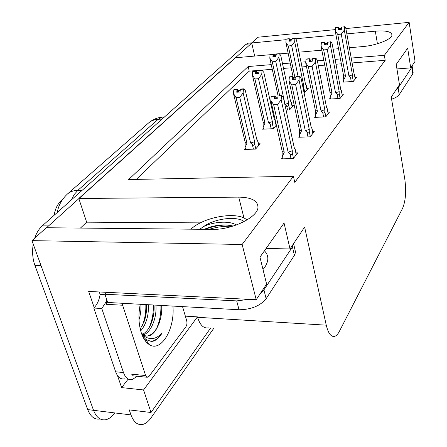 <?xml version="1.0" encoding="UTF-8"?>
<svg xmlns="http://www.w3.org/2000/svg" width="447" height="447" viewBox="0 0 447 447"><rect width="100%" height="100%" fill="white"/><g stroke="black" fill="none" stroke-linecap="round" stroke-linejoin="round"><path stroke-width="0.67" d="M114.309 413.503C111.677 416.967 108.822 419.046 105.749 419.733C100.441 420.593 96.368 417.453 93.54 410.312L31.955 240.626L46.287 227.735L212.191 229.389C231.691 229.982 257.411 217.505 257.953 207.615C258.059 200.832 251.655 197.334 238.743 197.121L78.806 198.49L235.239 57.786L270.072 54.724M254.678 56.076L251.711 42.968L258.12 37.207L335.334 29.608M200.362 222.874L86.651 222.165L80.432 228.076M86.651 222.165L78.806 198.49M128.077 379.218L121.618 387.61L117.472 375.514M94.216 307.631L88.668 291.438L256.215 299.697L266.613 284.091L259.953 257.148L284.057 223.042L290.03 248.951L304.619 227.065L326.254 325.17C328.31 333.585 331.182 337.289 334.881 336.289C336.502 335.663 337.999 334.026 339.368 331.372L402.613 208.268C405.658 200.854 406.39 191.137 404.798 179.13L391.254 97.072L399.473 84.746L396.21 64.39L407.67 48.187L410.698 67.899L415.045 61.373L409.15 22.35L345.883 28.574M185.349 316.141L197.445 316.878L143.565 389.957L121.618 387.61M197.445 316.878L197.568 317.297C200.083 325.165 203.659 328.674 208.291 327.819M143.565 389.957L151.019 412.497L210.671 327.975M213.856 328.187L150.907 418.012C148.382 421.577 145.649 423.722 142.699 424.454C137.609 425.376 133.698 422.191 130.971 414.911L129.25 409.888L151.019 412.497M271.228 64.636L248.163 66.53L128.652 179.538L293.422 176.28L242.145 244.481L256.215 299.697M242.145 244.481L31.955 240.626M349.353 47.751L362.629 46.583C376.251 45.527 391.818 39.358 391.941 35.078C391.6 31.659 386.057 30.357 375.318 31.167L346.844 33.883M335.976 34.922L295.618 38.777M291.947 39.124L289.757 39.336M286.091 39.682L251.711 42.968M273.497 54.422L276.101 54.193M279.543 53.891L288.125 53.137M298.948 52.182L321.829 50.17M333.149 49.176L338.541 48.701M409.15 22.35L384.364 55.322L351.213 58.049M340.446 58.937L335.077 59.378M323.796 60.306L317.353 60.837M305.787 61.787L300.999 62.183M290.215 63.072L282.521 63.703M396.936 68.927L410.698 67.899M266.088 248.465L290.03 248.951M293.422 176.28L294.769 182.382L385.185 60.311L384.364 55.322M54.165 215.247C55.137 209.095 57.311 204.469 60.703 201.362L62.122 200.111M272.251 69.307L249.225 71.14L136.274 179.387M249.225 71.14L248.163 66.53M385.185 60.311L352.102 62.949M341.352 63.804L335.988 64.228M324.729 65.128L318.298 65.642M306.48 66.581L301.971 66.938M291.209 67.799L283.527 68.408M330.126 98.128L329.355 99.094L340.094 98.435L343.536 94.015L342.095 94.105M315.487 116.404L314.688 117.405L325.779 116.829L329.506 112.041L327.986 112.124M299.607 136.234L298.78 137.268L310.246 136.799L314.297 131.591L312.676 131.664M282.32 157.819L281.465 158.892L293.327 158.54L297.741 152.863L296.026 152.919M343.665 81.225L342.916 82.159L353.326 81.432L356.516 77.337L355.147 77.432M286.091 110.102L289.583 109.906L293.506 105.391L292.014 105.475M263.339 128.295L262.54 129.194L273.268 128.697L276.352 125.143M245.325 148.544L244.492 149.471L255.572 149.08L260.182 143.766L258.506 143.828M304.027 92.574L304.67 92.535L308.301 88.35L306.888 88.445M46.527 227.741L251.745 43.113M105.749 419.733C100.441 420.593 96.368 417.453 93.54 410.312L41.001 265.552L34.9 265.339C32.581 258.763 32.022 251.7 33.234 244.151M99.988 419.001C94.647 419.85 90.551 416.716 87.707 409.597L34.9 265.339M34.726 238.134C36.509 232.881 39.018 228.786 42.258 225.864L246.079 44.264L247.951 43.208L249.124 43.096M293.098 76.783L285.879 42.448L286.13 39.185L289.053 38.906L288.874 41.236L291.807 40.962L292.209 38.403L295.149 38.124L296.428 39.889L305.491 84.109L306.066 85.025L307.044 89.802M306.307 85.606L306.066 85.025M286.32 39.118L289.276 38.688L286.298 39.023M303.295 89.02L303.82 85.997L294.679 41.627L294.925 38.347L291.98 38.626M286.13 39.185L289.053 38.906M294.959 77.767L288.298 45.952L291.667 45.644L298.004 76.13M290.438 41.09L290.204 39.939L291.897 39.777M290.204 39.939L289.276 38.688M302.764 86.455L303.82 85.997M288.298 45.952L285.879 42.448M294.679 41.627L291.667 45.644M289.595 41.169L289.108 38.85M289.723 41.158L289.22 38.744M343.827 82.097L343.531 75.532L335.244 30.983L335.507 27.658L338.519 27.356L338.318 29.748L341.34 29.452L341.491 27.111L344.525 26.809L341.491 27.111M338.949 29.686L338.519 27.356M335.457 27.714L338.468 27.412M338.619 27.25L335.608 27.552L338.67 27.194L339.066 29.675M339.692 29.614L338.67 27.194M343.514 80.415L345.525 76.258L337.787 34.469L335.244 30.983M343.531 75.532L345.525 76.258M353.309 81.432L352.415 76.515C352.27 78.152 351.627 78.454 350.498 77.426L351.258 81.578M352.415 76.515L352.454 74.878L348.951 76.012L350.498 77.426M352.454 74.878L344.313 30.094L341.262 34.134L348.951 76.012M337.787 34.469L341.262 34.134M344.313 30.094L344.525 26.809M344.721 26.596L345.849 28.401L353.923 73.023L355.32 78.873M354.622 74.52L354.432 73.962M339.485 28.479L341.419 28.29M278.095 95.937L269.798 58.121L270.072 54.713L273.083 54.445L272.888 56.881L275.911 56.618L276.347 53.942L279.375 53.674L280.755 55.462L290.511 101.067L291.131 101.994L292.182 106.917M291.394 102.592L291.131 101.994M270.279 54.64L273.329 54.21L270.256 54.534M279.666 95.624L272.273 61.798L275.749 61.507L285.03 104.307L286.633 105.766C287.818 106.833 288.488 106.515 288.65 104.816L288.706 103.112L278.867 57.339L279.135 53.914L276.101 54.182M270.072 54.713L273.083 54.445M274.598 56.73L274.324 55.478L276.011 55.327M274.324 55.478L273.329 54.21M285.03 104.307L288.706 103.112M272.273 61.798L269.798 58.121M278.867 57.339L275.749 61.507M273.67 56.814L273.145 54.389M273.815 56.803L273.262 54.271M263.534 129.149L263.121 127.356L263.166 122.081L252.382 75.085L252.684 71.526L255.785 71.274L255.572 73.822L258.69 73.576L259.165 70.771L262.294 70.52L263.786 72.325L274.318 119.399L274.983 120.338L276.117 125.411M275.279 120.941L274.983 120.338M252.907 71.442L256.053 71.017L252.879 71.33M263.121 127.356L264.993 123.048L254.913 78.963L258.5 78.689L268.524 122.869L270.195 124.395C271.43 125.495 272.128 125.16 272.301 123.389L272.363 121.612L261.735 74.358L262.031 70.782L258.902 71.028M252.684 71.526L255.785 71.274M257.444 73.677L257.131 72.297L258.807 72.168M257.131 72.297L256.053 71.017M268.524 122.869L272.363 121.612M254.913 78.963L252.382 75.085M261.735 74.358L258.5 78.689M263.166 122.081L264.993 123.048M256.433 73.755L255.852 71.213M256.589 73.744L255.986 71.084M245.537 149.432L245.09 147.571L245.14 142.068L233.463 93.518L233.787 89.786L236.994 89.562L236.759 92.227L239.978 92.009L240.497 89.054L243.727 88.83L245.353 90.646L256.757 139.285L257.478 140.229L258.707 145.465M257.807 140.839L257.478 140.229M234.038 89.702L237.284 89.283L234.005 89.579M245.09 147.571L246.973 143.157L236.055 97.608L239.754 97.368L250.616 143.018L252.359 144.599C253.645 145.75 254.382 145.398 254.561 143.548L254.634 141.688L243.118 92.864L243.442 89.115L240.212 89.339M243.727 88.83L243.442 89.115M233.787 89.786L236.994 89.562M238.815 92.088L238.458 90.568L240.112 90.456M238.458 90.568L237.284 89.283M250.616 143.018L254.634 141.688M236.055 97.608L233.463 93.518M243.118 92.864L239.754 97.368M245.14 142.068L246.973 143.157M237.703 92.166L237.066 89.489M237.877 92.149L237.212 89.355M330.305 99.033L329.987 92.216L321.069 46.253L321.359 42.783L324.466 42.493L324.243 44.991L327.366 44.711L327.534 42.269L330.875 41.75L327.534 42.269M324.935 44.929L324.466 42.493M321.304 42.839L324.41 42.554M324.572 42.381L321.466 42.666L324.628 42.32L325.058 44.918M325.746 44.856L325.511 43.622L324.628 42.32M329.964 97.295L332.009 93.037L323.678 49.919L321.069 46.253M329.987 92.216L332.009 93.037M340.111 98.413L339.15 93.328C338.994 95.032 338.329 95.345 337.15 94.278L337.966 98.569M339.15 93.328L339.195 91.618L335.541 92.808L337.15 94.278M339.195 91.618L330.434 45.41L327.265 49.6L335.541 92.808M323.678 49.919L327.265 49.6M330.434 45.41L330.663 41.979M330.875 41.75L332.093 43.577L340.782 89.618L341.324 90.568L342.279 95.63M341.536 91.143L341.324 90.568M325.511 43.622L327.45 43.443M315.683 117.354L315.314 115.549L315.342 110.253L305.714 62.792L306.033 59.166L309.24 58.892L309 61.507L312.224 61.239L312.403 58.691L315.638 58.417L312.403 58.691M309.754 61.446L309.24 58.892M305.971 59.227L309.184 58.959M309.358 58.769L306.145 59.038L309.419 58.708L309.894 61.435M310.643 61.373L310.369 60.021L309.419 58.708M315.314 115.549L317.387 111.18L308.396 66.653L305.714 62.792M315.342 110.253L317.387 111.18M325.841 116.756L324.796 111.51C324.634 113.287 323.941 113.616 322.712 112.51L323.594 116.946M324.796 111.51L324.846 109.727L321.035 110.979L322.712 112.51M324.846 109.727L315.386 62.004L312.101 66.357L321.035 110.979M308.396 66.653L312.101 66.357M315.386 62.004L315.638 58.417M315.873 58.166L317.191 60.015L326.567 107.559L327.154 108.52L328.182 113.745M327.388 109.118L327.154 108.52M310.369 60.021L312.324 59.859M299.82 137.223L299.417 135.346L299.451 129.826L289.025 80.773L289.377 76.968L292.696 76.716L292.427 79.46L295.763 79.214L295.964 76.538L299.306 76.292L295.964 76.538M293.26 79.398L292.696 76.716M289.31 77.035L292.629 76.789M292.819 76.582L289.5 76.834L292.886 76.515L293.411 79.387M294.232 79.326L293.919 77.839L292.886 76.515M299.417 135.346L301.518 130.87L291.779 84.852L289.025 80.773M299.451 129.826L301.518 130.87M310.352 136.665L309.223 131.245C309.05 133.1 308.324 133.452 307.039 132.295L308 136.888M309.223 131.245L309.279 129.379L305.29 130.703L307.039 132.295M309.279 129.379L299.032 80.047L295.612 84.578L305.29 130.703M291.779 84.852L295.612 84.578M299.032 80.047L299.306 76.292M299.557 76.012L300.993 77.884L311.146 127.026L311.782 127.998L312.894 133.39M312.045 128.602L311.782 127.998M293.919 77.839L295.875 77.694M282.554 158.858L282.118 156.903L282.158 151.125L270.826 100.385L271.206 96.384L274.642 96.161L274.352 99.038L277.805 98.826L278.023 96.016L281.761 95.49L278.023 96.016M275.268 98.983L274.642 96.161M271.133 96.463L274.575 96.239M274.782 96.016L271.346 96.239L274.849 95.937L275.436 98.971M276.347 98.916L275.983 97.273L274.849 95.937M282.118 156.903L284.242 152.31L273.653 104.699L270.826 100.385M282.158 151.125L284.242 152.31M293.483 158.333L292.26 152.734C292.075 154.679 291.315 155.048 289.969 153.846L291.014 158.607M292.26 152.734L292.327 150.784L288.142 152.181L289.969 153.846M292.327 150.784L281.18 99.737L277.621 104.464L288.142 152.181M273.653 104.699L277.621 104.464M281.18 99.737L281.487 95.792M281.761 95.49L283.325 97.373L294.361 148.214L295.054 149.192L296.26 154.763M295.35 149.806L295.054 149.192M275.983 97.273L277.933 97.15M246.912 220.025C237.927 210.984 203.916 216.672 190.93 229.177M204.245 229.311C214.052 224.975 223.707 223.891 233.211 226.059M236.362 224.992C229.266 220.449 213.465 221.801 203.776 226.456L199.697 229.261M203.776 226.456C215.013 218.399 236.022 216.052 243.665 221.164M106.42 292.316L104.928 294.243L236.686 300.898L248.918 299.334M260.143 293.802L263.926 289.857L292.444 246.951L293.673 243.492M104.928 294.243L107.677 302.463L239.039 309.749C251.153 309.615 260.182 305.927 266.127 298.697L294.377 255.382L295.562 252.276L294.88 249.275M99.312 291.964L100.106 294.467C99.117 300.362 97.016 304.888 93.797 308.033L115.661 371.792C117.701 377.195 120.64 379.548 124.478 378.855M137.084 376.262L132.228 379.637C128.418 380.341 125.501 377.983 123.484 372.552L101.787 308.508L93.797 308.033M100.106 294.467L105.084 294.724M106.162 301.781L101.787 308.508M209.062 229.356C217.013 226.88 224.668 225.903 232.027 226.422M205.106 229.317C211.783 226.679 218.868 225.221 226.361 224.953M396.042 89.892L398.115 87.964L411.788 67.391L412.123 65.765M391.606 99.206C395.489 97.871 398.02 96.362 399.193 94.675L412.777 73.85L413.05 72.056M172.916 306.083C175.112 329.132 160.724 353.259 148.778 344.257C145.554 341.989 143.029 338.077 141.196 332.534C138.564 323.851 138.246 314.425 140.241 304.273M142.599 334.345C146.499 332.087 149.505 328.081 151.628 322.315C153.589 316.822 154.388 311.062 154.025 305.033M143.465 334.971C151.427 331.897 156.919 317.588 155.925 305.139M140.246 329.059L144.264 321.276C146.102 315.934 146.839 310.38 146.476 304.614M140.71 330.909C146.309 324.092 148.857 315.364 148.354 304.72M139.006 319.806C140.593 314.749 141.207 309.581 140.855 304.306M142.068 334.954L143.548 335.608M141.42 333.211L144.727 335.63L146.767 336.105L148.851 335.909L147.845 335.837C151.544 334.926 154.763 331.931 157.512 326.852L159.071 323.393C161.166 317.644 162.037 311.671 161.685 305.457M148.851 335.909C152.287 334.92 155.176 331.903 157.512 326.852M182.538 306.614L186.701 320.711C187.226 323.036 186.947 325.075 185.857 326.841L149.058 376.335L147.761 377.324L145.627 375.547L122.634 305.24L122.299 303.278M122.634 305.24L106.503 304.323L106.615 299.306M142.336 335.591L145.985 339.541L151.388 341.474L153.008 341.229C156.472 340.268 159.518 337.479 162.149 332.864C156.154 339.39 150.024 340.374 143.772 335.803L141.498 333.434M145.364 340.642L146.013 340.474M141.733 326.813C144.711 320.119 146.074 312.71 145.828 304.58M149.052 327.768C152.148 320.946 153.567 313.358 153.321 304.994M156.45 328.713C159.646 321.773 161.127 314.006 160.886 305.418M153.003 341.229L152.159 341.162C155.802 340.296 159.126 337.53 162.149 332.864M243.995 218.091L238.743 197.121M130.971 414.911L87.707 409.597M326.254 325.17L197.568 317.297M60.703 201.362L61.345 201.357M377.424 43.767L375.318 31.167M148.326 123.176C150.985 120.846 154.26 119.556 158.137 119.31L77.839 190.361C73.587 190.45 70.067 191.718 67.29 194.149L148.326 123.176C152.282 119.723 156.897 117.706 162.16 117.131L158.137 119.31L162.093 119.092M164.49 116.958L162.16 117.131L164.44 117.002M82.17 190.299L77.839 190.361L74.196 194.551L71.213 200.066M42.258 225.864L48.315 225.914M246.079 44.264L250.767 43.817M304.759 92.434L303.77 87.634M289.712 109.761L288.65 104.816M286.633 105.766L287.555 110.023M273.447 128.49L272.301 123.389M270.195 124.395L271.189 128.792M255.807 148.806L254.561 143.548M252.359 144.599L253.438 149.153M264.417 250.828C268.843 255.31 268.965 260.78 264.775 267.233L263.009 269.519M123.484 372.552L115.661 371.792M263.926 289.857L266.127 298.697M294.377 255.382L292.444 246.951M236.686 300.898L239.039 309.749M398.115 87.964L399.193 94.675M412.777 73.85L411.788 67.391M145.627 375.547L129.876 374.005M67.29 194.149C61.692 199.468 58.378 205.559 57.35 212.414M247.951 43.208L251.857 42.834M306.273 85.438L307.139 89.685M354.588 74.331L355.393 78.778M291.36 102.424L292.293 106.788M275.246 120.785L276.246 125.266M257.774 140.693L258.852 145.297M341.502 90.953L342.363 95.524M327.355 108.923L328.277 113.622M312.012 128.418L313.006 133.251M295.311 149.628L296.389 154.606M293.645 243.872L295.562 252.276M412.184 66.391L413.168 72.839M146.856 377.234L132.049 375.765M143.169 334.775L143.772 335.803M145.985 339.541L148.778 344.257"/></g></svg>
